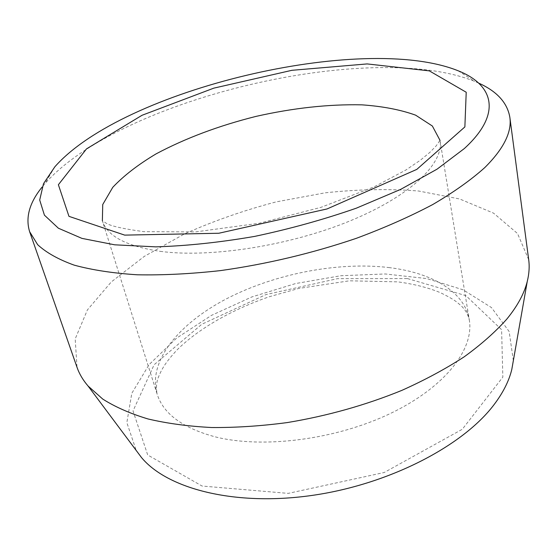 <?xml version="1.0" encoding="UTF-8"?>
<svg xmlns="http://www.w3.org/2000/svg" width="557" height="557" viewBox="0 0 557 557"><rect width="100%" height="100%" fill="white"/><g stroke="black" fill="none" stroke-linecap="round" stroke-linejoin="round"><path stroke-width="0.42" stroke-dasharray="2.79 2.09" d="M513.345 360.623L509.154 331.547L491.504 307.596L463.118 289.8L426.822 278.584L385.263 273.967L340.842 275.729L295.711 283.527L251.924 296.916L211.472 315.373L176.465 338.231L149.123 364.605L131.807 393.291L126.85 422.631L136.221 450.474M478.602 83.077L474.703 81.378C369.952 39.324 119.344 99.028 44.804 183.796L42.095 187.068M528.697 259.687L517.53 233.536L493.544 213.143L459.671 198.974L418.704 191.03C388.758 188.691 357.517 189.289 324.975 192.847L276.258 201.871C244.015 210.309 213.289 221.066 184.082 234.135L144.235 256.422L111.247 281.981L87.407 309.901L75.188 338.914L77.012 367.293M160.207 251.339C210.393 258.128 290.009 245.714 350.513 220.711C411.17 195.709 444.152 162.985 440.016 140.364L436.11 145.948L429.941 152.298L420.451 160.151L405.733 170.108L374.053 186.894L320.943 207.35L259.297 223.246L195.563 231.907L143.741 231.656C121.718 228.621 108.921 225.613 105.35 222.633L102.37 220.809C107.167 236.112 126.446 246.291 160.207 251.339M407.459 278.57L465.924 295.663L501.599 329.681L502.839 377.117L462.31 429.259L384.233 472.496L288.206 493.377L202.038 486.024L147.696 454.972L133.026 410.927L154.115 364.738L201.752 324.299L265.974 294.583L337.535 278.646L407.459 278.57M388.716 267.541C431.438 272.589 464.649 291.436 469.286 319.885C474.39 348.863 445.377 387.115 390.561 413.405C335.871 439.703 262.716 448.97 214.856 436.765C182.592 427.957 163.368 413.781 157.178 394.245C147.431 361.389 178.839 323.54 226.748 298.67C274.998 273.8 337.681 261.56 388.716 267.541M440.016 140.364L469.286 319.885C467.922 314.085 465.095 309.288 460.813 305.487L456.956 302.186C453.516 299.527 447.995 296.359 440.378 292.676C428.479 287.725 414.311 284.119 397.879 281.863L349.434 280.805L298.698 288.449L269.553 296.658C231.587 309.622 198.076 329.076 177.084 349.88C164.58 363.422 161.746 369.333 158.355 377.284C156.329 382.596 155.939 388.25 157.178 394.245L102.37 220.809M54.851 166.801L44.804 183.796M458.077 70.746L474.703 81.378"/><path stroke-width="0.84" d="M136.221 450.474L141.555 457.617C167.532 488.858 234.734 506.445 311.857 495.452C388.932 484.541 463.027 446.018 494.115 404.563C503.145 392.615 509.042 380.897 511.806 369.409L513.345 360.623M464.301 148.58C502.574 113.656 493.69 84.789 458.077 70.746C362.349 32.424 123.02 89.433 54.851 166.801L43.502 183.699L39.7 200.054L44.421 215.162L58.388 228.217L81.928 238.382L114.756 244.822L155.835 246.862C186.776 245.916 219.716 242.427 254.646 236.398C289.821 228.962 323.721 219.555 356.341 208.172L400.574 189.429L437.064 169.161L464.301 148.58M42.095 187.068C29.451 202.685 25.295 217.557 29.632 231.698L37.681 244.697C46.266 252.655 58.436 259.471 74.185 265.139C91.975 269.999 112.96 273.215 137.14 274.782C162.923 275.297 190.682 273.905 220.44 270.611C266.712 264.122 311.99 253.365 356.285 238.34C384.379 227.897 409.848 216.638 432.698 204.565C453.663 192.269 471.027 179.939 484.799 167.573C503.681 148.789 512.029 132.023 509.843 117.29C507.343 102.718 496.928 91.313 478.602 83.077M29.632 231.698L77.012 367.293C79.289 373.858 82.979 380.111 88.083 386.043L102.794 399.111C115.188 406.972 130.247 413.586 147.967 418.948C167.107 423.466 188.329 426.321 211.625 427.525C235.848 427.699 261.066 426.049 287.273 422.575C327.377 415.912 365.566 405.183 401.848 390.38C424.845 380.069 445.635 368.873 464.211 356.807C481.276 344.428 495.5 331.826 506.891 319.001C517.481 306.03 524.269 293.497 527.263 281.417C529.143 273.814 529.623 266.573 528.697 259.687L509.843 117.29M124.712 235.124L218.831 233.251L327.063 208.945L416.831 169.377L464.872 126.919L466.216 92.246L429.322 70.871L367.167 63.923L291.91 70.307L213.784 88.152L142.056 115.271L86.523 148.872L58.381 184.729L68.964 216.346L124.712 235.124M440.016 140.364L432.357 126.014L415.633 115.167C400.615 109.743 382.694 106.303 361.869 104.841C328.602 104.131 293.281 107.995 255.907 116.42C218.741 125.75 185.474 138.233 156.106 153.864C138.171 164.559 123.724 175.706 112.772 187.319L102.732 204.544L102.37 220.809M511.806 369.409L527.263 281.417M141.555 457.617L88.083 386.043"/></g></svg>
